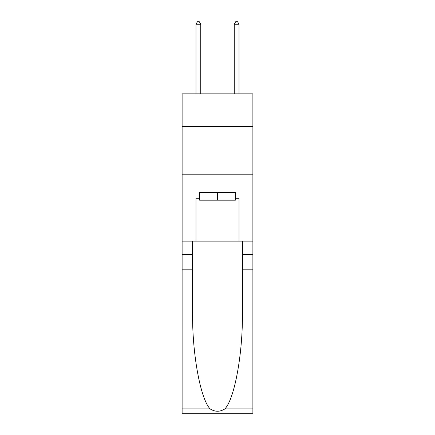 <?xml version="1.0" encoding="UTF-8"?>
<svg xmlns="http://www.w3.org/2000/svg" width="435" height="435" viewBox="0 0 435 435"><rect width="100%" height="100%" fill="white"/><g stroke="black" fill="none" stroke-linecap="round" stroke-linejoin="round"><path stroke-width="0.65" d="M252.882 126.367L252.882 93.851L182.118 93.851L182.118 126.367L252.882 126.367L252.882 241.12L239.016 241.12L239.016 198.278L235.955 198.278L235.955 192.542L199.045 192.542L199.045 198.278L199.616 198.278M182.118 269.809L192.591 269.809L192.591 312.455C192.08 353.215 200.35 398.748 210.1 408.889C215.031 412.032 219.963 412.032 224.9 408.889L252.882 408.889L252.882 413.25L182.118 413.25L182.118 126.367M235.384 192.542L235.384 200.192L199.616 200.192L199.616 192.542M217.5 192.542L217.5 200.192M224.9 408.889C234.65 398.748 242.92 353.215 242.409 312.455L242.409 241.12M242.409 269.809L252.882 269.809L252.882 241.12M192.591 241.12L192.591 269.809M252.882 408.889L252.882 269.809M182.118 241.12L195.984 241.12L195.984 198.278L199.045 198.278M182.118 174.179L252.882 174.179M195.984 241.12L239.016 241.12M235.384 198.278L235.955 198.278M200.763 93.851L200.763 24.235L195.984 24.235L195.984 93.851M195.984 24.235L197.419 21.75L199.333 21.75L200.763 24.235M239.016 93.851L239.016 24.235L234.237 24.235L234.237 93.851M234.237 24.235L235.667 21.75L237.581 21.75L239.016 24.235M242.409 254.508L252.882 254.508M192.591 254.508L182.118 254.508M182.118 408.889L210.1 408.889"/></g></svg>
